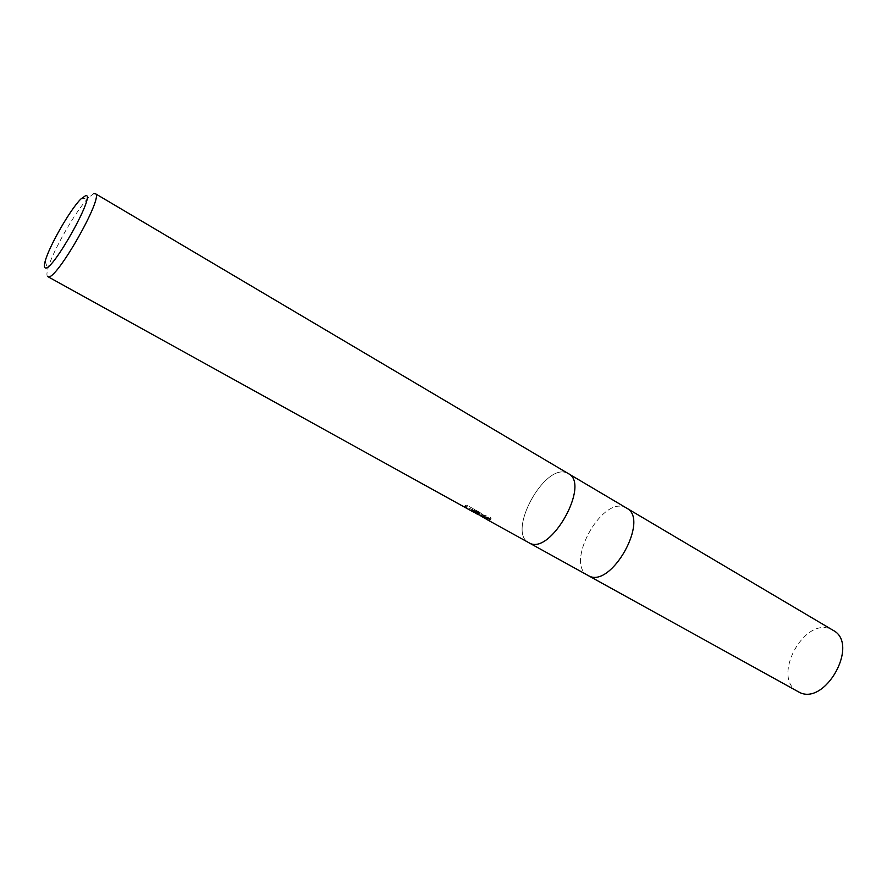 <?xml version="1.0" encoding="UTF-8"?>
<svg xmlns="http://www.w3.org/2000/svg" width="887" height="887" viewBox="0 0 887 887"><rect width="100%" height="100%" fill="white"/><g stroke="black" fill="none" stroke-linecap="round" stroke-linejoin="round"><path stroke-width="0.67" stroke-dasharray="4.43 3.33" d="M529.45 543.032L528.818 542.711C506.776 532.289 544.13 463.302 566.571 472.804L568.356 473.625L566.571 472.804C544.13 463.291 506.776 532.289 528.818 542.711L528.918 542.766M588.646 575.785L587.981 575.441C564.709 564.309 601.031 496.875 624.659 507.176L626.643 508.129M475.277 512.908L477.516 514.327M47.765 276.622C46.623 275.912 46.645 273.362 47.831 268.994C52.133 251.986 76.249 209.853 88.733 197.535L93.634 193.665M480.965 516.068L475.388 512.697M474.612 512.22L483.637 517.143L479.124 513.617L466.695 506.732L465.054 506.532L473.935 512.353M491.132 518.341L490.467 519.582L491.121 518.341L490.555 517.265L478.747 513.462L475.92 511.699L478.98 512.83L474.49 509.371L472.327 509.282L475.21 511.433M472.327 509.282L471.673 510.502M490.555 517.276L489.89 518.54M483.637 517.143L484.291 515.935L474.235 510.358L488.449 518.84M474.235 510.358L473.58 511.577M474.567 511.156L465.143 505.446L467.36 505.479L479.789 512.364L479.124 513.617M479.789 512.364L484.291 515.924M467.36 505.479L466.695 506.732M465.143 505.446L464.489 506.665M474.49 509.371L473.835 510.624M588.081 575.497L587.981 575.441C564.709 564.309 601.031 496.875 624.659 507.176L626.544 508.063M797.967 691.594C771.047 678.322 803.766 616.498 830.886 629.216L833.048 630.291M45.159 261.299L47.831 268.994M80.739 199.12L88.733 197.535M486.941 518.008L478.747 513.462M477.871 512.985L475.975 511.932M465.054 506.532L465.708 505.302M478.337 514.05L478.98 512.83"/><path stroke-width="1.33" d="M588.646 575.785C611.132 588.868 650.049 519.239 626.544 508.063C650.06 519.239 611.132 588.868 588.646 575.785L528.918 542.766M474.412 512.586L471.673 510.502L473.835 510.624L478.337 514.05L477.771 514.449L475.277 512.908L475.831 511.854M477.516 514.327L489.89 518.54M93.634 193.665L95.275 193.621C104.666 195.672 55.67 281.855 48.009 276.722L474.401 512.586M529.45 543.032C550.683 555.45 590.687 484.025 568.356 473.625C590.687 484.025 550.683 555.45 529.45 543.032L487.817 520.037M486.941 518.008L490.467 519.571L488.504 520.381L480.965 516.068M475.388 512.697L474.612 512.22M45.281 267.896C44.084 267.53 44.051 265.335 45.159 261.299C48.94 246.641 70.018 209.809 80.739 199.12L85.695 195.595C96.428 193.011 52.344 271.954 45.281 267.896M487.839 518.507L487.218 519.682M489.879 518.529L490.467 519.582M475.21 511.433L475.975 511.932M626.643 508.129L833.048 630.291C860.035 643.807 824.91 707.039 798.743 691.993L588.081 575.497M478.104 514.66L477.228 514.183M474.512 512.409L475.077 511.344M568.356 473.625L95.275 193.621M626.544 508.063L568.456 473.68"/></g></svg>
